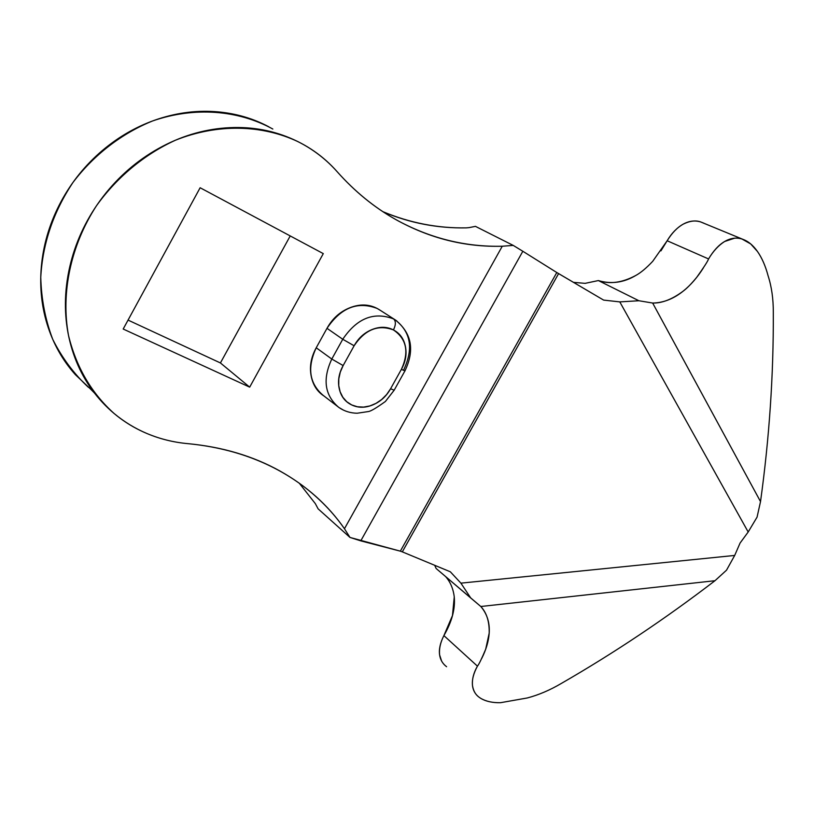 <?xml version="1.0" encoding="UTF-8"?>
<svg xmlns="http://www.w3.org/2000/svg" width="814" height="814" viewBox="0 0 814 814"><rect width="100%" height="100%" fill="white"/><g stroke="black" fill="none" stroke-linecap="round" stroke-linejoin="round"><path stroke-width="1.22" d="M396.764 320.879L393.589 318.935C395.98 321.133 395.94 324.806 393.447 329.935C406.654 338.95 409.289 352.106 401.363 369.403L404.996 370.777M703.449 267.806C697.435 277.35 690.699 285.114 683.231 291.107C673.575 298.87 663.379 302.849 652.655 303.042L638.898 300.742L598.361 280.565L585.103 283.353L573.473 282.356L585.103 283.353L598.361 280.565C609.757 284.462 622.262 282.743 635.887 275.417C623.778 282.662 611.273 284.371 598.361 280.565L638.898 300.742L619.79 301.892L603.612 300.091L558.597 273.606L402.32 551.861L450.325 571.784L460.907 583.15L450.325 571.784L402.32 551.861L558.597 273.606L556.796 272.527L400.335 551.159L556.796 272.527L522.832 251.272L360.775 540.862L349.979 537.433L318.101 508.831L315.313 503.612L318.101 508.831L349.979 537.433L344.454 528.734L502.269 246.235L513.237 245.411L522.832 251.272L513.237 245.411L475.447 226.363L468.986 227.635L475.447 226.363L513.237 245.411L502.269 246.235C466.107 247.09 431.471 238.675 398.351 220.97L395.116 219.17C373.992 207.173 354.711 191.392 337.261 171.815C354.69 191.412 373.972 207.194 395.116 219.17C429.171 238.268 464.896 247.283 502.269 246.235L344.454 528.734C328.164 505.219 306.644 485.968 279.914 471.001C253.073 456.033 222.354 446.906 187.759 443.64C173.657 442.358 160.124 439.021 147.171 433.618C127.625 425.437 110.948 413.024 97.12 396.357C83.313 379.619 73.911 359.981 68.925 337.434C64.001 314.815 64.225 291.473 69.617 267.379C75.091 243.274 85.297 220.95 100.234 200.407C115.242 179.904 133.394 163.339 154.701 150.702C176.007 138.146 198.199 130.678 221.266 128.297C244.292 125.977 265.924 128.704 286.152 136.457C306.318 144.241 323.362 156.023 337.261 171.815C326.261 159.381 313.207 149.349 298.117 141.717C262.006 124.583 217.491 123.474 175.6 140.15C144.617 154.253 117.114 176.974 96.469 205.759C70.726 245.34 60.735 292.816 68.488 335.368C76.241 367.114 91.443 393.152 114.102 413.481C124.166 421.866 135.195 428.581 147.171 433.618C160.114 439.031 173.647 442.368 187.759 443.64C232.417 447.965 270.808 462.047 302.93 485.887C319.526 498.463 333.364 512.749 344.454 528.734L349.979 537.433L400.335 551.159L360.775 540.862L522.832 251.272L556.796 272.527L603.612 300.091L619.79 301.892L748.188 531.99L740.079 543.05L734.686 555.443L726.515 570.187L714.987 580.708C665.323 618.782 614.082 653.042 561.253 683.485C614.082 653.042 665.323 618.782 714.987 580.708L480.809 606.501C487.108 613.888 489.896 622.771 489.194 633.16C488.634 641.198 486.162 649.613 481.756 658.394M742.042 239.051L750.712 243.946L757.427 251.424C761.924 257.865 765.486 265.985 768.101 275.814C771.641 286.752 773.371 298.992 773.3 312.515C773.595 374.939 769.332 437.973 760.52 501.597L652.655 303.042L760.52 501.597C769.332 437.973 773.595 374.939 773.3 312.515C773.371 298.992 771.641 286.752 768.101 275.814C765.516 266.005 761.955 257.875 757.427 251.424C752.879 244.973 747.751 240.852 742.042 239.051C736.314 237.261 730.514 238.075 724.643 241.493C718.772 244.933 713.42 250.753 708.567 258.944C707.742 261.294 703.825 267.389 696.794 277.228C691.585 283.608 687.067 288.237 683.231 291.107C672.222 299.318 662.026 303.296 652.655 303.042L638.898 300.742L619.79 301.892L748.188 531.99L740.079 543.05L734.686 555.443L460.907 583.15L734.686 555.443L726.515 570.187L714.987 580.708L480.809 606.501C486.67 612.739 489.468 621.621 489.194 633.16L485.693 649.196C481.664 658.791 478.907 664.448 477.442 666.147C473.494 673.443 471.845 679.904 472.486 685.541C473.158 691.157 475.946 695.451 480.871 698.422C485.795 701.383 492.317 702.818 500.427 702.716L527.258 697.974C538.553 695.003 549.888 690.17 561.253 683.485C549.888 690.17 538.553 695.003 527.258 697.974L500.427 702.716C492.633 702.869 486.121 701.434 480.871 698.422L479.192 697.293C475.6 694.82 473.361 690.903 472.486 685.541C471.937 679.303 473.585 672.842 477.442 666.147L443.895 635.602C440.232 642.816 438.797 649.236 439.601 654.863C440.323 659.818 442.653 663.766 446.591 666.717M434.727 565.313L436.121 568.487L434.696 565.303M454.253 596.927C455.382 608.841 451.933 621.733 443.895 635.602L452.472 615.547L454.253 596.927C453.256 588.756 450.386 581.979 445.634 576.597M703.795 223.168L700.783 221.988C695.024 220.167 689.193 220.869 683.302 224.094C677.401 227.34 672.018 232.885 667.154 240.751L660.907 250.895M760.52 501.597L757.061 517.144L748.188 531.99L757.061 517.144L760.52 501.597M268.834 126.811C253.408 118.579 236.538 113.594 218.244 111.884C198.311 110.053 178.256 112.434 158.069 119.037C137.881 125.712 119.322 136.192 102.391 150.488C85.48 164.845 71.734 181.827 61.142 201.414C50.6 221.032 44.129 241.524 41.718 262.902C39.367 284.259 41.158 304.639 47.09 324.064C53.063 343.427 62.495 360.297 75.376 374.664L90.873 389.377M382.895 211.671C410.032 222.985 437.81 228.378 466.249 227.869C437.556 228.419 409.839 223.067 383.109 211.813M290.222 235.938L220.421 362.952L128.052 320.095L220.421 362.952L249.684 387.138L323.29 253.622L200.132 187.749L123.189 329.029L249.684 387.138L123.189 329.029L200.132 187.749L323.29 253.622L249.684 387.138L220.421 362.952L290.222 235.938M380.514 310.48L377.177 308.465C368.884 304.131 359.819 303.876 349.979 307.702C340.14 311.589 332.468 318.457 326.994 328.317L316.229 347.771C310.806 357.631 309.208 367.48 311.447 377.309C313.38 385.663 317.572 391.9 324.013 396.011M272.843 129.039C238.146 109.951 194.393 106.461 152.645 120.94C121.734 133.425 94.017 154.731 73.016 182.387C53.398 211.844 42.643 243.478 40.761 277.279C41.331 299.155 45.33 319.841 52.737 339.336C61.956 357.743 73.83 373.728 88.38 387.291M466.249 227.869L468.986 227.635M315.313 503.612L299.216 483.14M343.05 409.88L338.807 407.417C324.684 395.441 322.344 379.314 331.797 359.045L316.229 347.771C306.959 367.724 309.32 383.628 323.321 395.502M316.229 347.771L331.797 359.045L342.755 339.265L326.994 328.317L316.229 347.771M378.897 309.442L377.177 308.465C357.682 301.007 340.944 307.631 326.994 328.317L342.755 339.265C356.959 318.223 373.901 311.447 393.589 318.935L395.319 319.922C410.846 332.031 413.654 348.657 403.754 369.8M354.121 345.767L343.142 365.567C338.858 373.321 337.566 381.044 339.265 388.756C340.985 396.438 345.146 401.841 351.74 404.955C358.323 408.048 365.394 408.007 372.954 404.833C380.494 401.658 386.375 396.306 390.588 388.756L401.363 369.403C405.576 361.843 406.929 354.212 405.423 346.53C403.897 338.838 399.908 333.302 393.447 329.935C386.955 326.587 379.863 326.445 372.161 329.497C364.448 332.6 358.435 338.024 354.121 345.767C365.089 329.497 378.195 324.216 393.447 329.935C395.94 324.806 395.98 321.133 393.589 318.935C373.901 311.447 356.959 318.223 342.755 339.265L354.121 345.767L342.755 339.265L331.797 359.045L343.142 365.567L354.121 345.767M460.907 583.15L470.746 598.005L436.121 568.487L480.809 606.501L470.746 598.005L460.907 583.15M477.442 666.147L443.895 635.602C440.425 642.409 438.99 648.839 439.601 654.863L441.615 661.07M635.887 275.417C640.842 272.69 646.458 267.979 652.736 261.284L667.154 240.751L708.567 258.944C713.135 251.221 718.497 245.411 724.643 241.493L734.676 238.176M742.856 239.316L700.783 221.988C695.858 220.126 690.028 220.828 683.302 224.094C676.892 227.778 671.509 233.333 667.154 240.751L708.567 258.944M405.046 370.899L401.363 369.403L390.588 388.756L394.169 390.211L390.588 388.756L386.609 394.566L381.654 399.521L375.976 403.378L369.841 405.952L363.553 407.102L357.417 406.766L351.74 404.955L346.795 401.75L342.857 397.293L340.13 391.799L338.746 385.561L338.797 378.876L340.293 372.1L343.142 365.567L331.797 359.045C322.344 379.314 324.684 395.441 338.807 407.417M402.32 551.861L400.335 551.159M378.744 309.34L395.166 319.831C411.691 332.926 414.947 349.969 404.914 370.93L394.169 390.211L385.398 401.475C376.495 407.895 370.818 411.253 368.355 411.558L357.183 413.227C350.498 413.125 344.475 411.253 339.112 407.631L323.626 395.716M94.505 393.07L90.72 389.214"/></g></svg>
